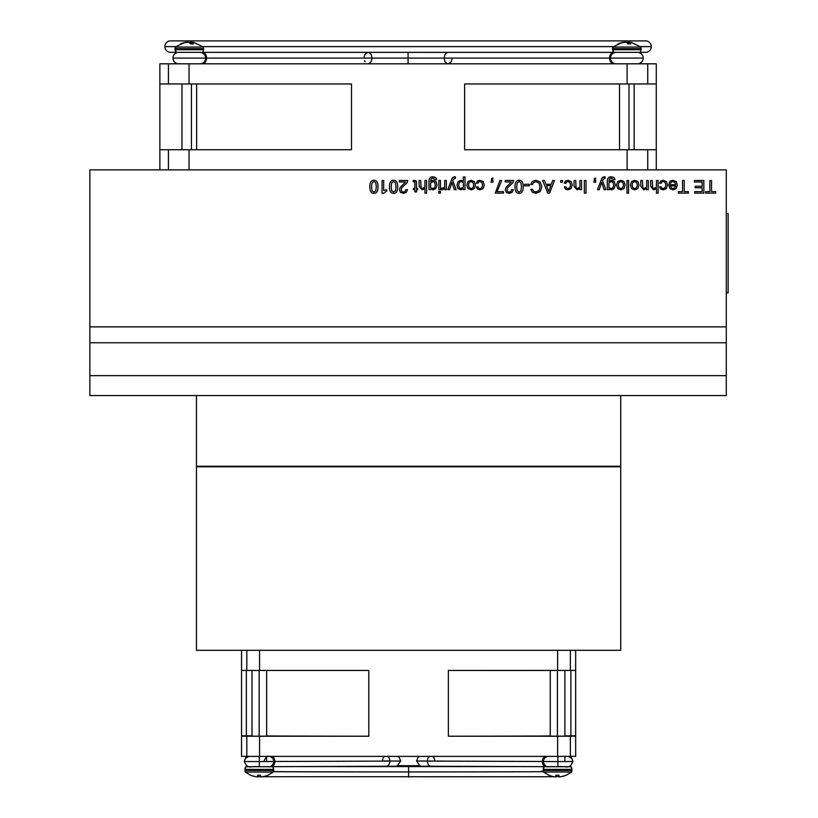 <?xml version="1.0" encoding="UTF-8"?>
<svg xmlns="http://www.w3.org/2000/svg" width="818" height="818" viewBox="0 0 818 818"><rect width="100%" height="100%" fill="white"/><g stroke="black" fill="none" stroke-linecap="round" stroke-linejoin="round"><path stroke-width="1.23" d="M89.868 169.878L726.282 169.878L89.868 169.878L89.868 326.863L726.282 326.863L726.282 169.878L726.282 326.863L89.868 326.863L89.868 342.773L726.282 342.773L726.282 326.863L726.282 342.773L89.868 342.773L89.868 375.656L726.282 375.656L726.282 342.773L726.282 375.656L89.868 375.656L89.868 169.878M196.463 395.544L196.463 466.24L620.739 466.24L620.739 395.544L620.739 466.24L196.463 466.24L196.463 395.544M89.868 395.544L89.868 375.656L89.868 395.544L726.282 395.544L726.282 375.656L89.868 375.656L726.282 375.656L726.282 395.544L89.868 395.544M548.929 466.24L559.962 466.24L548.929 466.24M257.241 466.24L268.273 466.24L257.241 466.24M196.463 466.24L196.463 466.812L620.739 466.812L620.739 466.24L620.739 466.812L196.463 466.812L196.463 650.31L620.739 650.31L620.739 466.812L620.739 650.31L196.463 650.31L196.463 466.24M726.282 213.529L728.132 213.529L728.132 292.864L726.282 292.864L728.132 292.864L728.132 213.529L726.282 213.529M368.826 670.463L259.572 670.463L368.826 670.463L368.826 736.231L259.572 736.231L259.572 756.384L246.821 756.364L246.821 736.21L241.545 736.169L241.545 756.323L246.821 756.364L241.545 756.323L241.545 735.791L246.351 735.791L246.351 670.443L246.351 735.791A167.056 0.573 0 0 0 251.995 735.852A167.056 0.573 180 0 1 246.351 735.791L241.545 735.791L241.545 670.024L241.545 736.169L368.826 736.231L368.826 670.463L368.826 736.21A167.056 0.573 180 0 1 266.627 735.955A167.056 0.573 0 0 0 368.826 736.21M570.381 756.364L570.381 736.21L557.631 736.231L557.631 756.384L575.657 756.323L575.657 670.024L575.657 735.791L570.862 735.791L570.862 670.443L570.862 735.791L575.657 736.169L570.381 736.21L575.657 736.169L575.657 756.323L557.631 756.384L557.631 736.231L570.381 736.21L570.381 756.364M249.919 736.169L268.693 736.169L249.919 736.169M548.51 736.169L567.283 736.169L548.51 736.169M570.381 670.453L570.381 650.31L557.631 650.31L557.631 670.463L575.657 670.402L575.657 650.31L575.657 670.402L448.376 670.463L448.376 736.231L557.631 736.231L448.376 736.231L448.376 670.463L557.631 670.463L557.631 650.31L570.381 650.3L570.381 670.453M246.821 670.453L246.821 650.31L246.821 670.453L241.545 670.402L259.572 670.463L246.821 670.453M241.545 650.31L241.545 670.402L241.545 650.31M448.376 736.21A167.056 0.573 0 0 0 550.258 735.955A167.056 0.573 180 0 1 448.376 736.21L448.376 670.463M564.901 735.852A167.056 0.573 0 0 0 570.862 735.791A167.056 0.573 180 0 1 564.901 735.852M259.572 670.463L259.572 650.31L246.821 650.3L557.631 650.31L259.572 650.31L259.572 670.463M564.901 736.149L567.283 736.169L564.901 736.149M259.572 756.384L557.631 756.384L259.572 756.384L259.572 736.231L246.821 736.21L246.821 756.364L259.572 756.384M168.416 63.814L168.416 83.968L189.04 83.968L189.04 63.814L159.868 63.814L159.868 149.725L168.416 149.725L168.416 169.878L168.416 149.725L189.04 149.725L159.868 149.725L159.868 169.878L159.868 63.814L189.04 63.814L189.04 83.968L351.505 83.968L351.505 149.725L189.04 149.725L351.505 149.725L351.505 83.968L168.416 83.968L168.416 63.814M647.733 63.814L647.733 83.968L656.271 83.968L656.271 63.814L627.109 63.814L627.109 83.968L464.634 83.968L464.634 149.725L647.733 149.725L647.733 169.878L647.733 149.725L656.271 149.725L627.109 149.725L627.109 169.878L627.109 149.725L464.634 149.725L464.634 83.968L647.733 83.968L627.109 83.968L627.109 63.814L189.04 63.814L656.271 63.814L656.271 83.968L647.733 83.968L647.733 63.814M189.04 169.878L189.04 149.725L189.04 169.878M656.271 169.878L656.271 83.968L656.271 169.878M159.868 83.968L168.416 83.968L159.868 83.968M259.306 761.568L274.275 761.517L259.306 761.568L259.306 756.384L259.306 761.568L244.347 761.517L259.306 761.568L259.306 766.752L259.306 761.568M397.824 756.384L399.184 757.386L400.646 761.006L397.282 765.863C394.45 766.517 397.752 766.088 386.147 766.282A5.194 3.671 -90.2 0 0 389.808 761.098L400.646 761.006L389.808 761.098A5.194 3.671 89.8 0 1 386.147 766.282L271.208 766.67A5.194 3.671 -90.2 0 0 274.868 761.486A5.194 3.671 89.8 0 1 271.208 766.67L269.674 766.681M390.247 761.006L382.456 760.934M389.808 761.098L274.868 761.486L389.808 761.098A5.194 3.671 -90.2 0 0 387.691 756.384A5.194 3.671 89.8 0 1 389.808 761.098M382.456 761.067A5.194 3.671 89.8 0 1 384.552 756.384M271.903 756.384A5.194 3.671 89.8 0 1 274.868 761.486A5.194 3.671 -90.2 0 0 271.903 756.384M269.562 756.384A5.194 5.01 -89.3 0 1 273.744 761.507L274.275 761.517L273.232 758.398L269.879 756.384M396.628 766.067L420.585 766.067M446.045 766.333L371.157 766.333M483.663 766.456L333.55 766.456M408.601 771.947A159.101 0.552 180 0 1 273.468 771.691A159.101 0.552 0 0 0 408.601 771.947L408.601 777.1L408.601 771.947A159.101 0.552 0 0 0 543.428 771.691A159.101 0.552 180 0 1 408.601 771.947L408.601 766.763L408.601 771.947A148.764 0.511 0 0 1 273.478 771.609M543.316 771.18A148.764 0.511 0 0 0 541.189 771.169M397.681 765.699L419.522 765.699M396.055 766.169L421.158 766.169M397.476 765.791L419.726 765.791M502.426 766.527L314.777 766.527M568.377 756.374L571.823 758.398L572.866 761.517C569.154 770.178 566.864 765.566 557.896 766.752L550.166 766.732C549.389 765.822 546.475 769.697 542.927 761.517L557.896 761.568L557.896 756.384L557.896 761.568L572.866 761.517L557.896 761.568L557.896 766.752L557.896 761.568L543.459 761.507A5.194 5.01 89.3 0 1 547.651 756.384M545.299 756.384A5.194 3.671 90.2 0 0 542.344 761.486A5.194 3.671 -89.8 0 1 545.299 756.384M566.414 770.392L571.894 770.433A4.877 4.877 81.1 0 1 571.629 772.018L543.52 772.018A4.877 4.877 81.1 0 1 543.264 770.423L543.264 770.423A4.877 4.877 -98.9 0 0 543.53 772.018L571.629 772.018A4.877 4.877 -98.9 0 0 571.894 770.433L543.254 770.423L557.262 770.474L557.262 769.421L543.254 769.37A4.877 4.877 81.1 0 1 544.042 766.722L544.042 766.711A4.877 4.877 -98.9 0 0 543.264 769.37L571.894 769.37A4.877 4.877 -98.9 0 0 571.107 766.722L545.995 766.67A5.194 3.671 -89.8 0 1 542.344 761.486A5.194 3.671 90.2 0 0 545.995 766.67L431.055 766.282A5.194 3.671 -89.8 0 1 427.395 761.098A5.194 3.671 90.2 0 0 431.055 766.282C419.45 766.088 422.763 766.517 419.92 765.863L416.556 761.006L427.395 761.098A5.194 3.671 -89.8 0 1 429.511 756.384A5.194 3.671 90.2 0 0 427.395 761.098L542.344 761.486L416.556 761.006L418.018 757.386L419.378 756.384M432.65 756.384A5.194 3.671 -89.8 0 1 434.747 761.067M164.858 46.626A5.726 5.726 0 0 1 170.584 40.9L170.584 40.9A5.726 5.726 0 0 0 164.858 46.626L175.788 46.626L164.858 46.626A5.726 5.726 0 0 0 170.584 52.352A5.726 5.726 0 0 1 164.858 46.626M645.566 40.9A5.726 5.726 0 0 1 651.292 46.626A5.726 5.726 0 0 0 645.566 40.9L170.584 40.9M202.813 46.626L613.326 46.626L202.813 46.626M640.351 46.626L651.292 46.626L640.351 46.626M645.566 52.352A5.726 5.726 0 0 0 651.292 46.626A5.726 5.726 0 0 1 645.566 52.352L640.371 52.352L641.159 49.704L613.152 49.704A4.877 4.663 90 0 0 613.899 52.352L640.371 52.352M452.037 58.518L452.047 58.088C451.812 61.565 450.503 63.477 448.131 63.814C445.769 63.477 444.46 61.565 444.235 58.088L408.07 58.088L408.07 63.814L408.07 52.352L408.07 58.088L371.914 58.088L444.235 58.088C444.46 61.565 445.769 63.477 448.131 63.814L450.779 62.291M408.07 63.804L368.008 63.814C370.38 63.477 371.679 61.565 371.914 58.088C371.679 54.601 370.38 52.689 368.008 52.352C370.38 52.689 371.679 54.601 371.914 58.088L206.565 58.088A5.726 4.172 -90 0 0 202.383 52.352A5.726 4.172 90 0 1 206.565 58.088L371.914 58.088C371.679 61.565 370.38 63.477 368.008 63.814L367.681 63.794M364.122 57.434L364.102 58.088C364.337 54.601 365.636 52.689 368.008 52.352L365.38 53.845M610.504 58.088A5.726 5.726 0 0 1 616.23 52.352L616.23 52.352A5.726 5.726 0 0 0 610.504 58.088L643.173 58.088A5.726 5.726 0 0 0 637.447 52.352A5.726 5.726 0 0 1 643.173 58.088L610.504 58.088A5.726 5.726 0 0 0 616.23 63.814L616.23 63.814A5.726 5.726 0 0 1 610.504 58.088M609.584 58.088A5.726 4.172 90 0 0 613.756 63.814A5.726 4.172 -90 0 1 609.584 58.088L444.235 58.088C444.46 54.601 445.769 52.689 448.131 52.352C445.769 52.689 444.46 54.601 444.235 58.088L609.584 58.088A5.726 4.172 -90 0 1 613.756 52.352A5.726 4.172 90 0 0 609.584 58.088M205.635 58.088A5.726 5.726 0 0 1 199.909 63.814L199.909 63.814A5.726 5.726 0 0 0 205.635 58.088L172.966 58.088A5.726 5.726 0 0 0 178.692 63.814A5.726 5.726 0 0 1 172.966 58.088L205.635 58.088A5.726 5.726 0 0 0 199.909 52.352L199.909 52.352A5.726 5.726 0 0 1 205.635 58.088M178.692 52.352A5.726 5.726 0 0 0 172.966 58.088A5.726 5.726 0 0 1 178.692 52.352A5.726 5.726 0 0 0 172.966 58.088A5.726 5.726 0 0 1 178.692 52.352M202.383 63.814A5.726 4.172 -90 0 0 206.565 58.088A5.726 4.172 90 0 1 202.383 63.814M637.447 63.814A5.726 5.726 0 0 0 643.173 58.088A5.726 5.726 0 0 1 637.447 63.814A5.726 5.726 0 0 0 643.173 58.088M408.07 52.352L448.458 52.372M364.521 60.655L364.961 61.677M364.981 61.698L364.613 60.921M365.227 54.06L364.491 55.604M364.388 55.931L364.266 56.442M451.434 61.156L451.781 60.154M259.153 670.463L259.153 736.2L259.153 670.463M268.14 770.392L273.631 770.423L273.631 769.37A4.877 4.877 -98.9 0 0 272.844 766.722L245.778 766.711A4.877 4.877 -98.9 0 0 244.991 769.37L273.621 769.37L244.991 769.37A4.877 4.877 81.1 0 1 245.778 766.722L272.844 766.722A4.877 4.877 81.1 0 1 273.621 769.37L272.844 766.711L269.643 766.681L272.844 766.711M258.989 770.474L258.989 769.421L258.989 770.474L244.991 770.423L273.621 770.433L258.989 770.474M273.631 770.423L273.365 772.018A4.877 4.877 -98.9 0 0 273.621 770.433A4.877 4.877 81.1 0 1 273.355 772.018L258.999 772.069L273.365 772.018L268.079 775.147A22.25 22.239 81.1 0 1 260.758 776.906L260.594 775.167A20.491 20.481 81.1 0 1 257.629 775.167L257.793 776.906A22.25 22.239 81.1 0 1 250.472 775.147L250.472 775.147A22.25 22.239 -98.9 0 0 257.793 776.906A22.25 22.239 -98.9 0 0 257.854 776.895L257.854 775.188L257.854 776.895A22.25 22.239 81.1 0 1 257.793 776.895L257.629 775.167A20.491 20.481 -98.9 0 0 260.594 775.167L260.758 776.906A22.25 22.239 -98.9 0 0 268.079 775.147A22.25 22.239 81.1 0 1 262.731 776.691A22.25 22.239 -98.9 0 0 268.079 775.157L268.14 775.137M244.991 769.37L245.778 766.711L244.991 770.423A4.877 4.877 -98.9 0 0 245.257 772.018L258.999 772.069L245.257 772.018A4.877 4.877 81.1 0 1 244.991 770.423L245.257 772.018L250.502 775.188M628.991 149.725L628.991 83.968L628.991 149.725M170.584 52.352L176.371 52.352A4.877 4.663 -90 0 1 175.614 49.704L193.518 49.704L193.518 48.64L175.614 48.64A4.877 4.663 -90 0 1 175.87 47.055L203.355 47.055L175.87 47.055A4.877 4.663 90 0 0 175.614 48.64L203.621 48.64L193.518 48.64L193.518 49.704L203.621 49.704L175.614 49.704A4.877 4.663 90 0 0 176.371 52.352L613.899 52.352A4.877 4.663 -90 0 1 613.152 49.704L631.056 49.704L631.056 48.64L631.056 49.704L641.159 49.704L641.159 48.64L631.056 48.64L641.159 48.64L640.893 47.055L613.408 47.055A4.877 4.663 90 0 0 613.152 48.64L631.056 48.64L613.152 48.64A4.877 4.663 -90 0 1 613.408 47.055L640.893 47.055L631.885 42.648A22.25 21.268 90 0 0 628.694 42.168L628.694 43.896L628.694 42.168A22.25 6.544 90 0 1 630.852 43.937A22.25 6.544 -90 0 0 628.694 42.168M627.825 42.168A22.25 6.544 -90 0 0 626.844 42.648A22.25 6.544 90 0 1 627.825 42.168L627.825 43.671L627.825 42.168A22.25 21.268 -90 0 1 628.694 42.25A22.25 21.268 90 0 0 627.825 42.168M624.983 42.168L624.983 42.168A22.25 21.268 90 0 0 617.989 43.937A20.491 6.033 90 0 1 618.868 43.937A22.25 21.268 -90 0 1 625.862 42.168A22.25 6.544 90 0 1 628.009 43.937A20.491 19.581 -90 0 1 630.852 43.937A20.491 19.581 90 0 0 628.009 43.937A22.25 6.544 -90 0 0 625.862 42.168A22.25 21.268 90 0 0 618.868 43.937A20.491 6.033 -90 0 0 617.989 43.937A22.25 21.268 -90 0 1 621.792 42.648A22.25 21.268 -90 0 1 624.983 42.168M613.306 52.352L612.518 49.704L612.518 48.64L613.152 48.64L612.518 48.64L612.784 47.055L621.792 42.648M639.778 52.352L613.899 52.352M557.416 670.463L557.416 736.2L557.416 670.463M547.549 766.681L544.042 766.711L543.254 770.423L543.52 772.018L548.766 775.188M556.128 776.895L556.128 775.188L556.128 776.895A22.25 22.239 81.1 0 1 556.056 776.895L556.056 775.178L556.056 776.906A22.25 22.239 81.1 0 1 548.745 775.147A22.25 22.239 -98.9 0 0 556.056 776.906A22.25 22.239 -98.9 0 0 556.128 776.895M566.414 775.137L566.342 775.147A22.25 22.239 81.1 0 1 561.005 776.691A22.25 22.239 -98.9 0 0 566.353 775.157A22.25 22.239 81.1 0 1 559.031 776.906L558.868 775.167A20.491 20.481 81.1 0 1 555.892 775.167L556.056 776.906L555.892 775.167A20.491 20.481 -98.9 0 0 558.868 775.167L559.031 776.906A22.25 22.239 -98.9 0 0 566.342 775.147L571.629 772.018L571.894 769.37L557.262 769.421L557.262 770.474L571.894 770.423M571.894 769.37L571.117 766.711A4.877 4.877 81.1 0 1 571.894 769.37L571.117 766.711L544.042 766.711M191.453 149.725L191.453 83.968L191.453 149.725M190.287 42.168A22.25 6.544 -90 0 0 189.306 42.648A22.25 6.544 90 0 1 190.287 42.168L190.287 43.671L190.287 42.168A22.25 21.268 -90 0 1 191.156 42.25A22.25 21.268 90 0 0 190.287 42.168M187.445 42.168L187.445 42.168A22.25 21.268 90 0 0 180.451 43.937A20.491 6.033 90 0 1 181.33 43.937A22.25 21.268 -90 0 1 188.324 42.168A22.25 6.544 90 0 1 190.471 43.937A20.491 19.581 -90 0 1 193.314 43.937A22.25 6.544 -90 0 0 191.156 42.168L191.156 43.896L191.156 42.168A22.25 6.544 90 0 1 193.314 43.937A20.491 19.581 90 0 0 190.471 43.937A22.25 6.544 -90 0 0 188.324 42.168A22.25 21.268 90 0 0 181.33 43.937A20.491 6.033 -90 0 0 180.451 43.937A22.25 21.268 -90 0 1 184.254 42.648A22.25 21.268 -90 0 1 187.445 42.168M202.844 52.352L203.621 49.704L203.355 47.055L194.347 42.648A22.25 21.268 90 0 0 191.156 42.168M202.24 52.352L176.371 52.352M378.039 186.801C378.039 191.167 376.669 193.355 373.928 193.355C371.178 193.355 369.797 191.167 369.797 186.801C369.797 191.167 371.178 193.355 373.928 193.355C376.669 193.355 378.039 191.167 378.039 186.801C378.039 182.445 376.669 180.277 373.928 180.277C376.669 180.277 378.039 182.445 378.039 186.801M372.108 190.911L373.928 192.087L372.108 190.911L371.484 186.801L372.108 190.911L371.484 186.801L372.108 182.7L371.484 186.801L372.108 182.7L373.928 181.545L372.108 182.7M373.928 192.087L375.738 190.911L376.362 186.801L375.738 190.911L373.928 192.087M375.738 182.7L373.928 181.545L375.738 182.7L376.362 186.801L375.738 182.7L376.362 186.801L375.738 190.911M373.928 180.277C371.178 180.277 369.797 182.445 369.797 186.801C369.797 182.445 371.178 180.277 373.928 180.277M397.712 186.801C397.712 191.167 396.341 193.355 393.591 193.355C390.84 193.355 389.47 191.167 389.47 186.801C389.47 191.167 390.84 193.355 393.591 193.355C396.341 193.355 397.712 191.167 397.712 186.801C397.712 182.445 396.341 180.277 393.591 180.277C396.341 180.277 397.712 182.445 397.712 186.801M391.771 190.911L393.591 192.087L391.771 190.911L391.157 186.801L391.771 190.911L391.157 186.801L391.771 182.7L391.157 186.801L391.771 182.7L393.591 181.545L391.771 182.7M393.591 192.087L395.411 190.911L396.024 186.801L395.411 190.911L393.591 192.087M395.411 182.7L393.591 181.545L395.411 182.7L396.024 186.801L395.411 182.7L396.024 186.801L395.411 190.911M393.591 180.277C390.84 180.277 389.47 182.445 389.47 186.801C389.47 182.445 390.84 180.277 393.591 180.277M416.515 188.365L417.64 188.365L416.515 188.365L416.403 181.647L416.515 183.171L415.82 180.727L414.358 180.369L416.403 181.647L415.82 180.727M417.64 188.365L417.64 189.643L416.515 189.643L416.515 191.923L414.89 191.923L414.89 189.643L413.407 189.643L413.407 188.365L414.89 188.365L414.89 183.079L414.89 188.365L413.407 188.365L413.407 189.643L414.89 189.643L414.89 191.923L416.515 191.923L416.515 189.643L417.64 189.643L417.64 188.365M414.654 181.893L414.01 181.637L414.89 183.079L414.89 188.365M414.01 181.637L413.192 181.708L413.192 180.471L414.358 180.369L413.192 180.471L413.192 181.708L414.01 181.637M435.023 179.551L432.998 178.048L431.239 178.672L430.616 181.126L431.239 178.672L432.998 178.048L435.023 179.551L436.7 179.551L435.023 179.551M430.616 181.126L433.233 180.277L430.616 181.586L431.239 178.672M436.996 184.991L435.892 188.549L436.996 184.991L436.014 181.545L436.996 184.991L436.014 181.545L433.233 180.277L436.014 181.545L433.233 180.277L430.616 181.586M435.892 188.549L433.131 189.858L435.892 188.549L433.131 189.858L430.616 188.938L433.131 189.858L430.616 188.938L430.616 189.643L428.99 189.643L428.99 181.197C428.99 178.252 430.319 176.78 432.978 176.78L435.708 177.526L432.978 176.78C430.319 176.78 428.99 178.252 428.99 181.197L428.99 189.643L430.616 189.643L430.616 188.938M434.695 187.68L435.319 184.991L434.695 187.68L433.029 188.59L430.616 187.475L430.616 183.12L433.09 181.545L430.616 183.12L430.616 187.475L433.029 188.59L434.695 187.68L435.319 184.991L434.726 182.424L433.09 181.545L434.726 182.424L435.319 184.991M436.7 179.551L435.708 177.526L436.7 179.551L435.708 177.526L432.978 176.78M433.029 188.59L430.616 187.475L430.616 183.12L433.09 181.545M444.706 180.492L446.342 180.492L446.342 189.643L444.706 189.643L444.706 188.365L442.323 189.858L444.706 188.365L444.706 189.643L446.342 189.643L446.342 180.492L444.706 180.492L444.706 186.964L444.706 180.492M441.577 189.786L441.577 188.16L441.577 189.786L442.323 189.858L444.706 188.365M441.577 188.16L442.569 188.263L441.577 188.16M444.706 186.964L442.569 188.263M458.1 181.586L460.882 180.277L458.1 181.586L456.996 185.144L458.1 181.586L460.882 180.277L463.387 181.197L460.882 180.277L463.387 181.197L463.387 176.964L465.013 176.964L465.013 189.643L463.387 189.643L463.387 188.549L460.769 189.858L463.387 188.549L463.387 189.643L465.013 189.643L465.013 176.964L463.387 176.964L463.387 181.197M458.683 185.144L459.276 187.711L460.912 188.59L463.387 187.015L460.912 188.59L459.276 187.711L458.683 185.144L459.307 182.455L458.683 185.144L459.307 182.455L460.984 181.545L463.387 182.659L463.387 187.015L463.387 182.659L460.984 181.545L459.307 182.455M456.996 185.144L457.988 188.58L456.996 185.144L457.988 188.58L460.769 189.858L457.988 188.58L460.769 189.858L463.387 188.549M460.984 181.545L463.387 182.659L463.387 187.015L460.912 188.59M483.101 188.6L479.972 189.858L483.101 188.6L484.266 185.062L483.101 188.6L479.972 189.858L477.467 189.091L479.972 189.858L477.467 189.091L476.281 186.903L477.957 186.903L478.581 188.15L479.972 188.59L481.863 187.7L479.972 188.59L478.581 188.15L477.957 186.903L476.281 186.903L477.467 189.091M481.863 182.434L479.972 181.545L481.863 182.434L482.589 185.062L481.863 182.434L482.589 185.062L481.863 187.7L482.589 185.062L481.863 187.7L479.972 188.59M479.972 181.545L478.581 181.985L477.957 183.222L478.581 181.985L479.972 181.545M477.957 183.222L476.281 183.222L477.467 181.034L479.972 180.277L477.467 181.034L476.281 183.222L477.957 183.222L478.581 181.985M479.972 180.277L483.101 181.535L479.972 180.277L477.467 181.034M484.266 185.062L483.101 181.535L484.266 185.062M503.479 191.637L503.479 193.14L495.289 193.14L499.9 180.492L501.72 180.492L499.9 180.492L495.289 193.14L503.479 193.14L503.479 191.637L496.996 191.637L503.479 191.637M496.996 191.637L501.72 180.492L496.996 191.637M523.203 186.801C523.203 191.167 521.833 193.355 519.082 193.355C516.332 193.355 514.962 191.167 514.962 186.801C514.962 191.167 516.332 193.355 519.082 193.355C521.833 193.355 523.203 191.167 523.203 186.801C523.203 182.445 521.833 180.277 519.082 180.277C521.833 180.277 523.203 182.445 523.203 186.801M517.262 190.911L519.082 192.087L517.262 190.911L516.649 186.801L517.262 190.911L516.649 186.801L517.262 182.7L516.649 186.801L517.262 182.7L519.082 181.545L517.262 182.7M519.082 192.087L520.902 190.911L521.516 186.801L520.902 190.911L519.082 192.087M520.902 182.7L519.082 181.545L520.902 182.7L521.516 186.801L520.902 182.7L521.516 186.801L520.902 190.911M519.082 180.277C516.332 180.277 514.962 182.445 514.962 186.801C514.962 182.445 516.332 180.277 519.082 180.277M540.217 191.596L535.933 193.355L540.217 191.596L541.823 186.811L540.217 191.596L535.933 193.355L532.426 192.24L535.933 193.355L532.426 192.24L530.79 189.316L532.508 189.316L533.551 191.218L535.913 191.923L538.96 190.604L535.913 191.923L533.551 191.218L532.508 189.316L530.79 189.316L532.426 192.24M540.085 186.811L538.97 183.038L540.085 186.811L538.96 190.604L540.085 186.811L538.96 190.604L535.913 191.923M538.97 183.038L535.954 181.708L533.551 182.434L532.508 184.5L533.551 182.434L535.954 181.708L538.97 183.038M532.508 184.5L530.79 184.5L532.375 181.381L535.933 180.277L532.375 181.381L530.79 184.5L532.508 184.5L533.551 182.434M535.933 180.277L540.217 182.036L535.933 180.277L532.375 181.381M541.823 186.811L540.217 182.036L541.823 186.811M560.708 182.25L560.708 180.492L562.477 180.492L560.708 180.492L560.708 182.25L562.477 182.25L560.708 182.25M562.477 182.25L562.477 180.492L562.477 182.25M575.698 180.492L576.097 188.028L575.698 180.492L574.062 180.492L575.698 180.492M579.901 187.046L579.901 180.492L579.901 187.046L577.416 188.518L579.901 187.046L577.416 188.518L576.097 188.028L577.416 188.518L576.097 188.028L575.698 186.412M579.901 180.492L581.537 180.492L581.537 189.643L579.901 189.643L579.901 188.488L577.16 189.858L579.901 188.488L579.901 189.643L581.537 189.643L581.537 180.492L579.901 180.492M577.16 189.858L574.062 186.473L577.16 189.858L579.901 188.488M574.062 180.492L574.062 186.473M595.678 178.825L594.809 180.492L595.678 180.492L595.678 182.25L593.909 182.25L594.359 178.672L593.909 182.25L595.678 182.25L595.678 180.492L594.809 180.492L595.678 178.825M595.678 177.997L594.359 178.672L595.678 177.997M613.336 179.551L611.312 178.048L609.553 178.672L608.929 181.126L609.553 178.672L611.312 178.048L613.336 179.551L615.013 179.551L613.336 179.551M608.929 181.126L611.547 180.277L608.929 181.586L609.553 178.672M615.31 184.991L614.206 188.549L615.31 184.991L614.328 181.545L615.31 184.991L614.328 181.545L611.547 180.277L614.328 181.545L611.547 180.277L608.929 181.586M614.206 188.549L611.445 189.858L614.206 188.549L611.445 189.858L608.929 188.938L611.445 189.858L608.929 188.938L608.929 189.643L607.304 189.643L607.304 181.197C607.304 178.252 608.633 176.78 611.291 176.78L614.021 177.526L611.291 176.78C608.633 176.78 607.304 178.252 607.304 181.197L607.304 189.643L608.929 189.643L608.929 188.938M613.009 187.68L613.633 184.991L613.009 187.68L611.343 188.59L608.929 187.475L608.929 183.12L611.404 181.545L608.929 183.12L608.929 187.475L611.343 188.59L613.009 187.68L613.633 184.991L613.04 182.424L611.404 181.545L613.04 182.424L613.633 184.991M615.013 179.551L614.021 177.526L615.013 179.551L614.021 177.526L611.291 176.78M611.343 188.59L608.929 187.475L608.929 183.12L611.404 181.545M626.966 193.14L626.966 180.492L628.602 180.492L626.966 180.492L626.966 193.14L628.602 193.14L626.966 193.14M628.602 193.14L628.602 180.492L628.602 193.14M642.427 180.492L642.825 188.028L642.427 180.492L640.791 180.492L642.427 180.492M646.639 187.046L646.639 180.492L646.639 187.046L644.144 188.518L646.639 187.046L644.144 188.518L642.825 188.028L644.144 188.518L642.825 188.028L642.427 186.412M646.639 180.492L648.265 180.492L648.265 189.643L646.639 189.643L646.639 188.488L643.899 189.858L646.639 188.488L646.639 189.643L648.265 189.643L648.265 180.492L646.639 180.492M643.899 189.858L640.791 186.473L643.899 189.858L646.639 188.488M640.791 180.492L640.791 186.473M666.353 188.6L663.224 189.858L666.353 188.6L667.519 185.062L666.353 188.6L663.224 189.858L660.719 189.091L663.224 189.858L660.719 189.091L659.533 186.903L661.21 186.903L661.834 188.15L663.224 188.59L665.116 187.7L663.224 188.59L661.834 188.15L661.21 186.903L659.533 186.903L660.719 189.091M665.116 182.434L663.224 181.545L665.116 182.434L665.842 185.062L665.116 182.434L665.842 185.062L665.116 187.7L665.842 185.062L665.116 187.7L663.224 188.59M663.224 181.545L661.834 181.985L661.21 183.222L661.834 181.985L663.224 181.545M661.21 183.222L659.533 183.222L660.719 181.034L663.224 180.277L660.719 181.034L659.533 183.222L661.21 183.222L661.834 181.985M663.224 180.277L666.353 181.535L663.224 180.277L660.719 181.034M667.519 185.062L666.353 181.535L667.519 185.062M684.237 180.492L684.237 191.637L688.388 191.637L688.388 193.14L678.367 193.14L678.367 191.637L682.549 191.637L678.367 191.637L678.367 193.14L688.388 193.14L688.388 191.637L684.237 191.637L684.237 180.492L682.549 180.492L684.237 180.492M682.549 180.492L682.549 191.637L682.549 180.492M711.527 180.492L711.527 191.637L715.668 191.637L715.668 193.14L705.648 193.14L705.648 191.637L709.84 191.637L705.648 191.637L705.648 193.14L715.668 193.14L715.668 191.637L711.527 191.637L711.527 180.492L709.84 180.492L711.527 180.492M709.84 180.492L709.84 191.637L709.84 180.492M694.707 193.14L694.707 191.637L702.171 191.637L702.171 187.772L702.171 191.637L694.707 191.637L694.707 193.14L703.848 193.14L694.707 193.14M702.171 187.772L695.188 187.772L695.188 186.269L702.171 186.269L702.171 181.985L702.171 186.269L695.188 186.269L695.188 187.772L702.171 187.772L702.171 191.637M702.171 181.985L694.41 181.985L694.41 180.492L703.848 180.492L694.41 180.492L694.41 181.985L702.171 181.985L702.171 186.269M703.848 193.14L703.848 180.492L703.848 193.14M669.932 188.6L668.766 185.062L669.932 188.6L673.061 189.858L669.932 188.6L673.061 189.858L676.169 188.58L673.061 189.858L676.169 188.58L677.355 185.062L676.128 181.535L677.355 185.062L676.169 188.58L677.355 185.062M668.766 185.062L675.668 184.674L674.789 182.312L675.668 184.674L668.766 184.674M674.789 182.312L672.877 181.545L671.343 181.985L670.617 183.222L671.343 181.985L672.877 181.545L674.789 182.312L675.668 184.674M670.617 183.222L668.94 183.222L670.218 181.044L672.877 180.277L670.218 181.044L668.94 183.222L670.617 183.222L671.343 181.985M672.877 180.277L676.128 181.535L672.877 180.277L670.218 181.044M674.738 187.936L675.627 185.952L674.738 187.936L673.061 188.59L674.738 187.936L675.627 185.952L670.484 185.952L675.627 185.952L670.484 185.952L671.374 187.925L670.484 185.952L671.374 187.925L673.061 188.59L671.374 187.925M652.263 180.492L652.662 188.028L652.263 180.492L650.627 180.492L652.263 180.492M656.465 187.046L656.465 180.492L656.465 187.046L653.981 188.518L656.465 187.046L653.981 188.518L652.662 188.028L653.981 188.518L652.662 188.028L652.263 186.412M656.465 180.492L658.101 180.492L658.101 193.14L656.465 193.14L656.465 188.488L653.735 189.858L656.465 188.488L656.465 193.14L658.101 193.14L658.101 180.492L656.465 180.492M653.735 189.858L650.627 186.473L653.735 189.858L656.465 188.488M650.627 180.492L650.627 186.473M631.588 181.535L634.717 180.277L631.588 181.535L630.422 185.062L631.588 181.535L634.717 180.277L637.835 181.535L634.717 180.277L637.835 181.535L639.011 185.062L637.835 188.6L634.717 189.858L637.835 188.6L639.011 185.062L637.835 181.535M632.825 187.7L634.717 188.59L632.825 187.7L632.099 185.062L632.825 187.7L632.099 185.062L632.825 182.434L632.099 185.062L632.825 182.434L634.717 181.545L632.825 182.434M634.717 188.59L636.609 187.7L637.334 185.062L636.609 187.7L634.717 188.59M636.609 182.434L634.717 181.545L636.609 182.434L637.334 185.062L636.609 182.434L637.334 185.062L636.609 187.7M631.588 188.6L630.422 185.062L631.588 188.6L634.717 189.858L631.588 188.6L634.717 189.858L637.835 188.6M617.723 181.535L620.852 180.277L617.723 181.535L616.547 185.062L617.723 181.535L620.852 180.277L623.97 181.535L620.852 180.277L623.97 181.535L625.146 185.062L623.97 188.6L620.852 189.858L623.97 188.6L625.146 185.062L623.97 181.535M618.96 187.7L620.852 188.59L618.96 187.7L618.234 185.062L618.96 187.7L618.234 185.062L618.96 182.434L618.234 185.062L618.96 182.434L620.852 181.545L618.96 182.434M620.852 188.59L622.743 187.7L623.469 185.062L622.743 187.7L620.852 188.59M622.743 182.434L620.852 181.545L622.743 182.434L623.469 185.062L622.743 182.434L623.469 185.062L622.743 187.7M617.723 188.6L616.547 185.062L617.723 188.6L620.852 189.858L617.723 188.6L620.852 189.858L623.97 188.6M601.67 182.486L599.257 189.643L597.488 189.643L601.803 178.457L604.103 176.78L605.156 176.892L602.713 177.261L601.803 178.457L597.488 189.643L599.257 189.643L601.67 182.486L604.103 189.643L601.67 182.486M605.156 176.892L605.156 178.396L604.379 178.283L602.396 180.492L604.379 178.283L605.156 178.396L605.156 176.892L604.103 176.78M602.396 180.492L605.862 189.643L602.396 180.492L604.379 178.283M604.103 189.643L605.862 189.643L604.103 189.643M584.338 193.14L584.338 180.492L586.015 180.492L584.338 180.492L584.338 193.14L586.015 193.14L584.338 193.14M586.015 193.14L586.015 180.492L586.015 193.14M571.107 188.6L567.978 189.858L571.107 188.6L572.273 185.062L571.107 188.6L567.978 189.858L565.473 189.091L567.978 189.858L565.473 189.091L564.287 186.903L565.964 186.903L566.588 188.15L567.978 188.59L569.87 187.7L567.978 188.59L566.588 188.15L565.964 186.903L564.287 186.903L565.473 189.091M569.87 182.434L567.978 181.545L569.87 182.434L570.596 185.062L569.87 182.434L570.596 185.062L569.87 187.7L570.596 185.062L569.87 187.7L567.978 188.59M567.978 181.545L566.588 181.985L565.964 183.222L566.588 181.985L567.978 181.545M565.964 183.222L564.287 183.222L565.473 181.034L567.978 180.277L565.473 181.034L564.287 183.222L565.964 183.222L566.588 181.985M567.978 180.277L571.107 181.535L567.978 180.277L565.473 181.034M572.273 185.062L571.107 181.535L572.273 185.062M551.291 184.336L552.692 180.492L554.461 180.492L549.604 193.14L547.794 193.14L542.641 180.492L544.532 180.492L542.641 180.492L547.794 193.14L549.604 193.14L554.461 180.492L552.692 180.492L551.291 184.336L545.995 184.336L551.291 184.336L545.995 184.336L544.532 180.492L545.995 184.336M546.485 185.666L548.714 191.535L546.485 185.666L550.841 185.666L548.714 191.535L550.841 185.666L546.485 185.666L550.841 185.666L548.714 191.535L546.485 185.666M524.573 185.85L524.573 184.285L529.318 184.285L524.573 184.285L524.573 185.85L529.318 185.85L524.573 185.85M529.318 185.85L529.318 184.285L529.318 185.85M506.945 189.837L507.549 191.484L506.945 189.837L507.651 187.751L506.945 189.837L507.651 187.751L512.906 182.7L513.622 180.492L512.906 182.7L510.279 185.287M507.549 191.484L509.246 192.087L507.549 191.484L509.246 192.087L510.872 191.473L509.246 192.087L510.872 191.473L511.628 189.704L510.872 191.473L511.628 189.704L513.315 189.704L512.088 192.363L509.215 193.355L506.301 192.342L505.268 189.807L506.301 192.342L509.215 193.355L512.088 192.363L513.315 189.704L511.628 189.704M511.352 181.985L505.238 181.985L511.352 181.985L506.025 187.363L509.052 184.428L506.025 187.363L505.268 189.807L506.025 187.363L505.268 189.807L506.301 192.342M505.238 181.985L505.238 180.492L513.622 180.492L505.238 180.492L505.238 181.985M492.927 178.825L492.058 180.492L492.927 180.492L492.927 182.25L491.158 182.25L491.608 178.672L491.158 182.25L492.927 182.25L492.927 180.492L492.058 180.492L492.927 178.825M492.927 177.997L491.608 178.672L492.927 177.997M468.008 181.535L471.127 180.277L468.008 181.535L466.833 185.062L468.008 181.535L471.127 180.277L474.256 181.535L471.127 180.277L474.256 181.535L475.422 185.062L474.256 188.6L471.127 189.858L474.256 188.6L475.422 185.062L474.256 181.535M469.246 187.7L471.127 188.59L469.246 187.7L468.52 185.062L469.246 187.7L468.52 185.062L469.246 182.434L468.52 185.062L469.246 182.434L471.127 181.545L469.246 182.434M471.127 188.59L473.019 187.7L473.745 185.062L473.019 187.7L471.127 188.59M473.019 182.434L471.127 181.545L473.019 182.434L473.745 185.062L473.019 182.434L473.745 185.062L473.019 187.7M468.008 188.6L466.833 185.062L468.008 188.6L471.127 189.858L468.008 188.6L471.127 189.858L474.256 188.6M451.955 182.486L449.532 189.643L447.763 189.643L452.088 178.457L454.389 176.78L455.442 176.892L452.998 177.261L452.088 178.457L447.763 189.643L449.532 189.643L451.955 182.486L454.389 189.643L451.955 182.486M455.442 176.892L455.442 178.396L454.665 178.283L452.681 180.492L454.665 178.283L455.442 178.396L455.442 176.892L454.389 176.78M452.681 180.492L456.147 189.643L452.681 180.492L454.665 178.283M454.389 189.643L456.147 189.643L454.389 189.643M438.816 189.643L438.816 180.492L440.452 180.492L438.816 180.492L438.816 189.643L440.452 189.643L438.816 189.643M440.452 189.643L440.452 180.492L440.452 189.643M438.816 193.14L438.816 191.381L440.452 191.381L438.816 191.381L438.816 193.14L440.452 193.14L438.816 193.14M440.452 193.14L440.452 191.381L440.452 193.14M420.749 180.492L421.147 188.028L420.749 180.492L419.113 180.492L420.749 180.492M424.951 187.046L424.951 180.492L424.951 187.046L422.466 188.518L424.951 187.046L422.466 188.518L421.147 188.028L422.466 188.518L421.147 188.028L420.749 186.412M424.951 180.492L426.587 180.492L426.587 193.14L424.951 193.14L424.951 188.488L422.211 189.858L424.951 188.488L424.951 193.14L426.587 193.14L426.587 180.492L424.951 180.492M422.211 189.858L419.113 186.473L422.211 189.858L424.951 188.488M419.113 180.492L419.113 186.473M401.127 189.837L401.73 191.484L401.127 189.837L401.832 187.751L401.127 189.837L401.832 187.751L407.078 182.7L407.793 180.492L407.078 182.7L404.45 185.287M401.73 191.484L403.427 192.087L401.73 191.484L403.427 192.087L405.053 191.473L403.427 192.087L405.053 191.473L405.81 189.704L405.053 191.473L405.81 189.704L407.497 189.704L406.27 192.363L403.397 193.355L400.472 192.342L399.45 189.807L400.472 192.342L403.397 193.355L406.27 192.363L407.497 189.704L405.81 189.704M405.524 181.985L399.409 181.985L405.524 181.985L400.206 187.363L403.223 184.428L400.206 187.363L399.45 189.807L400.206 187.363L399.45 189.807L400.472 192.342M399.409 181.985L399.409 180.492L407.793 180.492L399.409 180.492L399.409 181.985M386.709 191.064L383.294 193.355L382.047 193.355L382.047 180.492L383.673 180.492L383.673 190.441L383.673 180.492L382.047 180.492L382.047 193.355L383.294 193.355L386.709 191.064L386.709 189.786L386.709 191.064M386.709 189.786L383.673 190.441L386.709 189.786M263.877 761.517C265.594 757.284 267.251 755.556 268.856 756.323M274.275 761.517C270.738 769.697 267.813 765.822 267.036 766.732L259.306 766.752C250.339 765.566 248.048 770.178 244.347 761.517L245.39 758.398L248.825 756.374M246.382 756.364L244.367 761.006M419.961 765.883L397.241 765.883M251.688 775.628L255.431 776.619M257.854 776.681L260.717 776.722M262.425 776.732L554.42 776.742M565.851 775.362L561.322 776.64M558.98 776.681L556.158 776.722M521.199 766.589L296.014 766.589M427.293 766.261L389.91 766.261M420.237 765.975L396.975 765.975M464.869 766.394L352.333 766.394M572.835 761.006L570.821 756.364M542.927 761.517L543.97 758.398L547.324 756.384M266.627 761.568L266.627 756.936M266.627 736.19L266.627 670.463M251.995 670.463L251.995 736.19M619.523 83.968L619.523 149.725M634.154 149.725L634.154 83.968M564.901 761.568L564.901 757.12M564.901 736.19L564.901 670.463M550.258 670.463L550.258 736.19M244.991 770.423L245.257 772.018M181.985 83.968L181.985 149.725M175.768 52.352L174.98 49.704L175.246 47.055L184.254 42.648M196.627 149.725L196.627 83.968"/></g></svg>
